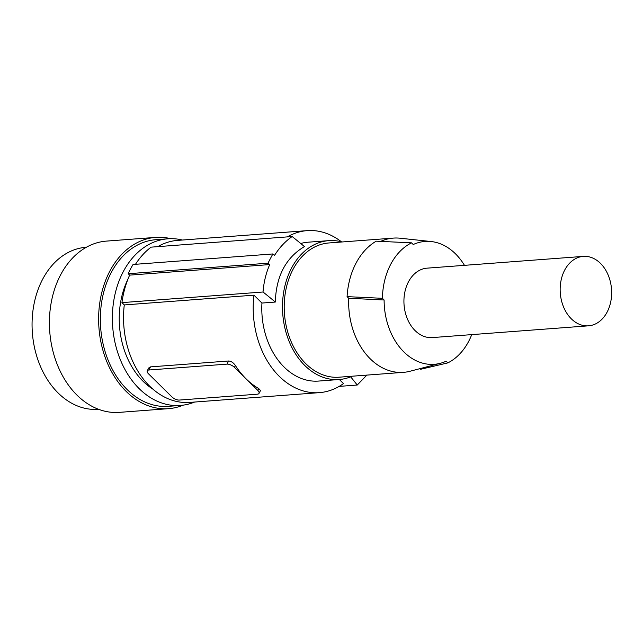 <?xml version="1.0" encoding="UTF-8"?>
<svg xmlns="http://www.w3.org/2000/svg" width="643" height="643" viewBox="0 0 643 643"><rect width="100%" height="100%" fill="white"/><g stroke="black" fill="none" stroke-linecap="round" stroke-linejoin="round"><path stroke-width="0.96" d="M380.688 241.374A67.306 49.664 -94.3 0 1 393.371 238.103L328.927 242.958A67.306 49.664 85.7 0 0 284.463 313.808A67.306 49.664 85.7 0 0 339.038 377.2L403.482 372.345A67.306 49.664 -94.3 0 1 348.731 298.264L347.083 296.64A69.629 51.376 -94.3 0 1 376.211 241.173L411.528 242.845A63.93 47.164 85.7 0 0 382.408 298.312L384.112 299.992L348.731 298.264M471.737 334.617A63.93 47.164 -94.3 0 1 447.809 362.901L446.113 361.221A61.607 45.452 -94.3 0 1 440.342 363.295L410.081 371.236A67.306 49.664 -94.3 0 1 403.482 372.345M393.371 238.103A67.306 49.664 -94.3 0 1 400.059 238.215L431.172 241.535A61.607 45.452 -94.3 0 1 464.455 265.342M342.044 241.969A69.629 51.376 85.7 0 0 328.75 240.643A69.629 51.376 85.7 0 0 282.751 313.937A69.629 51.376 85.7 0 0 339.207 379.515A69.629 51.376 85.7 0 0 352.155 376.211M419.992 368.64L420.643 369.283L447.809 362.901M411.528 242.845L413.232 244.525A61.607 45.452 -94.3 0 1 431.172 241.535M440.342 363.295A61.607 45.452 -94.3 0 1 384.112 299.992M328.75 240.643L308.053 242.202A69.629 51.376 85.7 0 0 300.715 243.488M272.825 253.953A406.175 177.227 -152.3 0 1 274.577 255.327C279.351 247.676 285.211 241.406 292.155 236.528A406.175 177.227 -152.3 0 1 304.436 246.574C285.846 257.682 276.136 276.168 275.317 302.049A406.175 177.227 -152.3 0 0 263.027 292.002C263.799 282.189 266.025 273.05 269.722 264.57A406.175 177.227 -152.3 0 0 267.97 263.196L272.825 253.953L133.069 264.482A87.038 64.22 85.7 0 0 128.214 273.725L129.637 275.124A84.715 62.508 85.7 0 0 121.945 302.628L263.027 292.002M253.953 295.169L124.284 304.935A81.235 59.936 85.7 0 0 189.709 402.414L319.378 392.648A81.235 59.936 85.7 0 1 253.953 295.169L261.942 303.054L275.317 302.049M261.942 303.054A69.629 51.376 85.7 0 0 318.51 381.074L339.207 379.515M583.289 256.388L427.056 268.155A34.818 25.688 85.7 0 0 404.053 304.798A34.818 25.688 85.7 0 0 432.289 337.591L588.514 325.824A34.818 25.688 85.7 0 0 610.85 301.245A34.818 25.688 85.7 0 0 600.466 263.365A34.818 25.688 85.7 0 0 583.289 256.388A34.818 25.688 85.7 0 0 560.286 293.031A34.818 25.688 85.7 0 0 588.514 325.824M347.083 296.64L382.408 298.312M350.66 376.846A406.175 177.227 27.7 0 1 357.235 385.028L366.864 375.102M319.378 392.648A81.235 59.936 85.7 0 0 343.483 383.582L339.351 379.507M341.449 241.816A81.235 59.936 85.7 0 0 307.177 230.636A81.235 59.936 85.7 0 0 287.397 236.881M357.235 385.028L339.158 386.395M147.263 370.802A5.803 2.532 27.7 0 1 148.863 370.006L226.979 364.123A5.803 2.532 27.7 0 1 234.422 367.322L257.779 390.389A5.803 2.532 27.7 0 1 259.016 393.379A5.803 2.532 27.7 0 1 257.417 394.183L179.301 400.067A5.803 2.532 27.7 0 1 171.858 396.86L148.501 373.8A5.803 2.532 27.7 0 1 147.263 370.802L148.774 367.941L150.51 366.88L228.619 360.996C231.183 361.181 233.433 362.684 235.378 365.497A81.235 59.936 85.7 0 0 246.1 378.856A81.235 59.936 85.7 0 0 258.735 388.565L260.511 390.518M292.155 236.528L151.065 247.153A84.715 62.508 85.7 0 0 135.48 264.297M269.722 264.57L129.637 275.124M307.177 230.636L177.508 240.402A81.235 59.936 85.7 0 0 157.728 246.655M121.945 302.628L124.284 304.935M267.97 263.196L128.214 273.725M127.869 279.335A74.275 54.8 85.7 0 0 152.769 389.031M194.644 402.044A83.558 61.648 -94.3 0 1 180.434 405.436A83.558 61.648 -94.3 0 1 112.686 326.748A83.558 61.648 -94.3 0 1 167.879 238.802A83.558 61.648 -94.3 0 1 182.443 240.032M167.879 238.802L155.847 239.702A83.558 61.648 85.7 0 0 100.654 327.657A83.558 61.648 85.7 0 0 168.402 406.344L180.434 405.436M170.716 238.674A85.881 63.36 85.7 0 0 155.678 237.388A85.881 63.36 85.7 0 0 109.752 271.298A85.881 63.36 85.7 0 0 107.518 363.351A85.881 63.36 85.7 0 0 168.579 408.659A85.881 63.36 85.7 0 0 183.255 405.138M155.678 237.388L106.465 241.101A85.881 63.36 85.7 0 0 60.538 275.011A85.881 63.36 85.7 0 0 58.304 367.057A85.881 63.36 85.7 0 0 119.365 412.364L168.579 408.659M86.323 247.266L86.033 247.29A81.235 59.936 85.7 0 0 33.918 304.637A81.235 59.936 85.7 0 0 58.159 393.018A81.235 59.936 85.7 0 0 98.234 409.302L98.524 409.278M258.735 388.565L257.779 390.389M235.378 365.497L234.422 367.322M228.619 360.996L226.979 364.123M150.51 366.88L148.863 370.006M260.519 390.518L259.016 393.379"/></g></svg>
